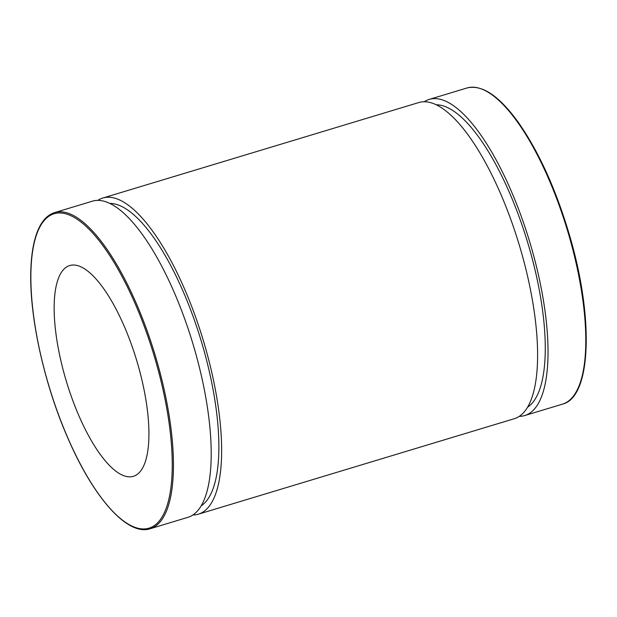 <?xml version="1.0" encoding="UTF-8"?>
<svg xmlns="http://www.w3.org/2000/svg" width="617" height="617" viewBox="0 0 617 617"><rect width="100%" height="100%" fill="white"/><g stroke="black" fill="none" stroke-linecap="round" stroke-linejoin="round"><path stroke-width="0.93" d="M150.132 528.754L187.884 517.339A165.132 55.021 -106.8 0 0 202.661 503.102A165.132 55.021 -106.8 0 0 183.997 316.968A165.132 55.021 -106.8 0 0 92.349 201.196L54.597 212.603C46.136 215.31 39.866 223.184 35.778 236.218C32.94 245.335 31.297 256.471 30.85 269.637C29.007 315.503 44.069 384.005 67.87 438.147C93.622 497.934 127.611 536.273 150.132 528.754A165.132 55.021 -106.8 0 0 164.901 514.509A165.132 55.021 -106.8 0 0 146.237 328.383A165.132 55.021 -106.8 0 0 54.597 212.603M143.229 466.814A110.088 36.681 -106.8 0 0 130.789 342.728A110.088 36.681 -106.8 0 0 69.69 265.549A110.088 36.681 -106.8 0 0 66.42 381.537A110.088 36.681 -106.8 0 0 133.38 476.309A110.088 36.681 -106.8 0 0 143.229 466.814M519.267 416.359A165.132 55.021 -106.8 0 0 524.712 415.557A165.132 55.021 -106.8 0 0 539.489 401.32A165.132 55.021 -106.8 0 0 520.825 215.186A165.132 55.021 -106.8 0 0 429.177 99.414A165.132 55.021 -106.8 0 0 424.203 101.766M527.566 407.205A158.708 52.885 -106.8 0 0 537.06 395.721A158.708 52.885 -106.8 0 0 521.689 224.048A158.708 52.885 -106.8 0 0 436.18 104.79M192.866 514.987A165.132 55.021 -106.8 0 0 198.319 514.192L514.285 418.712A165.132 55.021 -106.8 0 0 529.054 404.467A165.132 55.021 -106.8 0 0 510.398 218.341A165.132 55.021 -106.8 0 0 418.75 102.561L102.784 198.042A165.132 55.021 -106.8 0 0 97.802 200.394M198.319 514.192A165.132 55.021 -106.8 0 0 213.089 499.947A165.132 55.021 -106.8 0 0 194.432 313.814A165.132 55.021 -106.8 0 0 102.784 198.042M201.165 505.832A158.708 52.885 -106.8 0 0 210.659 494.356A158.708 52.885 -106.8 0 0 195.288 322.676A158.708 52.885 -106.8 0 0 109.78 203.425M67.885 438.031A164.215 54.72 73.2 0 1 64.492 213.505A164.215 54.72 73.2 0 1 172.22 461.246A164.215 54.72 73.2 0 1 67.885 438.031M562.473 404.15C591.364 397.194 594.017 318.403 569.799 236.211C556.21 189.99 539.042 152.037 518.295 122.343C499.091 95.758 481.977 84.313 466.938 88A165.132 55.021 73.2 0 1 558.586 203.772A165.132 55.021 73.2 0 1 577.242 389.905A165.132 55.021 73.2 0 1 562.473 404.15L524.712 415.557M578.245 387.8A164.215 54.72 -106.8 0 0 567.91 229.994A164.215 54.72 -106.8 0 0 489.119 92.882M466.938 88L429.177 99.414"/></g></svg>
